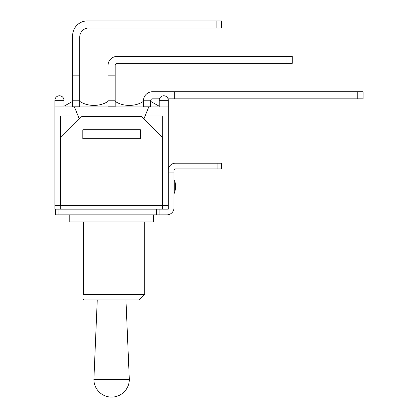 <?xml version="1.0" encoding="UTF-8"?>
<svg xmlns="http://www.w3.org/2000/svg" width="418" height="418" viewBox="0 0 418 418"><rect width="100%" height="100%" fill="white"/><g stroke="black" fill="none" stroke-linecap="round" stroke-linejoin="round"><path stroke-width="0.63" d="M58.964 209.141L55.479 209.141L55.479 214.857L159.916 214.857L159.916 209.141L58.964 209.141L58.964 214.857M174.003 179.86L174.745 181.449A6.97 6.97 0 0 1 175.398 184.395L175.398 189.265L175.398 184.395M168.287 172.885L174.003 172.885L174.003 207.746A7.111 7.111 0 0 1 166.892 214.857L159.916 214.857L159.916 209.141L162.498 209.141L162.498 137.611L141.582 116.695L81.625 116.695L60.709 137.611L60.709 209.141M217.924 168.914L221.409 168.914L221.409 163.198L217.924 163.198L217.924 168.914L175.398 168.914A1.395 1.395 0 0 0 174.003 170.309L174.003 172.885M168.287 170.309A7.111 7.111 0 0 1 175.398 163.198L217.924 163.198M111.606 397.1A17.708 17.708 0 0 0 129.314 379.392L93.893 379.392A17.708 17.708 0 0 0 111.606 397.1M97.258 299.915L93.893 379.392M83.506 221.968L83.506 294.335C83.506 301.106 83.506 301.106 83.506 294.335C83.506 301.106 83.506 301.106 83.506 294.335L144.722 294.335L139.142 299.915L84.065 299.915L83.506 299.356M69.775 214.857L69.775 221.968L153.432 221.968L153.432 214.857M54.92 100.31L63.985 100.31A4.53 4.53 0 0 0 59.455 95.779A4.53 4.53 0 0 0 54.92 100.31L54.92 106.935L148.761 106.935L145.088 115.995L162.706 115.995L162.706 205.656L168.287 205.656L168.287 209.141L162.498 209.141M55.479 209.141L54.92 209.141L54.92 205.656L60.5 205.656L60.5 115.995L78.119 115.995L74.446 106.935M72.633 75.836L72.633 106.809L79.744 106.809L79.744 75.836L72.633 75.836L72.633 35.682A14.782 14.782 0 0 1 87.409 20.9L216.111 20.9L216.111 28.011L221.409 28.011L221.409 20.9L216.111 20.9M79.744 75.836L79.744 37.077A9.065 9.065 0 0 1 88.804 28.011L216.111 28.011M108.048 75.836L108.048 106.809L115.159 106.809L115.159 75.836L108.048 75.836L108.048 65.448A9.065 9.065 0 0 1 117.113 56.388L286.947 56.388L286.947 63.358L292.245 63.358L292.245 56.388L286.947 56.388M286.947 63.358L117.113 63.358A1.954 1.954 0 0 0 115.159 65.312L115.159 75.836M159.462 98.847L152.528 98.847A1.954 1.954 0 0 0 150.574 100.795L150.574 106.809L143.463 106.809L143.463 100.795A9.065 9.065 0 0 1 152.528 91.735L357.777 91.735L357.777 98.847L363.08 98.847L363.08 91.735L357.777 91.735M168.041 98.847L174.28 98.847L174.28 91.735M174.28 98.847L357.777 98.847M159.221 106.224L150.574 101.355M72.633 101.355L63.985 106.224M108.048 101.355C100.148 106.757 87.639 106.757 79.744 101.355M143.463 101.355C135.568 106.757 123.059 106.757 115.159 101.355M115.159 100.795L108.048 100.795M150.574 100.795L143.463 100.795M79.744 100.795L72.633 100.795M140.396 137.229L140.396 138.724L82.811 138.724L82.811 129.752L140.396 129.752L140.396 138.724L82.811 138.724L82.811 137.229M162.706 205.656L60.5 205.656M159.221 100.31A4.53 4.53 0 0 1 163.751 95.779A4.53 4.53 0 0 1 168.287 100.31L159.221 100.31L159.221 106.935M148.761 106.935L168.287 106.935L168.287 205.656M145.088 115.995L143.876 118.989M79.331 118.989L78.119 115.995M54.92 106.935L54.92 205.656M174.745 181.449L174.745 192.212L175.398 189.265M156.431 209.141L156.431 214.857M174.745 192.212L174.003 193.8M125.949 299.915L129.314 379.392M144.722 221.968L144.722 294.335M168.287 106.935L168.287 100.31M63.985 106.935L63.985 100.31"/></g></svg>
